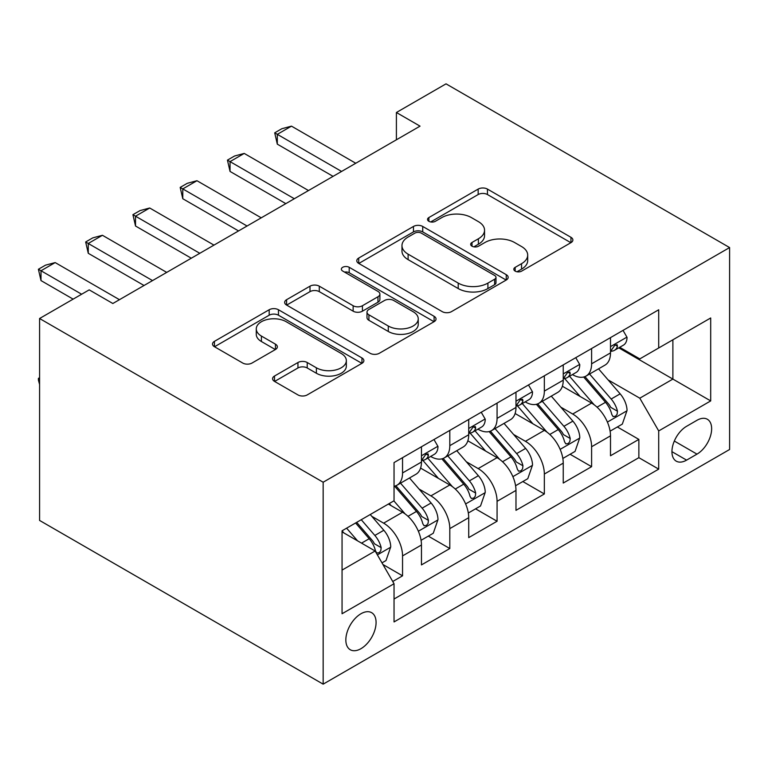 <?xml version="1.0" encoding="UTF-8"?>
<svg xmlns="http://www.w3.org/2000/svg" width="768" height="768" viewBox="0 0 768 768"><rect width="100%" height="100%" fill="white"/><g stroke="black" fill="none" stroke-linecap="round" stroke-linejoin="round"><path stroke-width="1.15" d="M515.165 271.114A4.589 2.65 0 0 0 521.664 271.114L570.95 242.659A6.557 3.792 0 0 0 572.87 239.981A6.557 3.792 0 0 0 570.95 237.302L487.45 189.091A6.557 3.792 0 0 0 478.166 189.091L428.88 217.546A4.589 2.65 0 0 0 427.536 219.418A4.589 2.65 0 0 0 428.88 221.299A4.589 2.65 0 0 0 435.37 221.299L441.754 217.613A20.995 12.125 0 0 1 471.446 217.613L478.397 221.635A20.995 12.125 0 0 1 484.55 230.198A20.995 12.125 0 0 1 478.397 238.771L472.022 242.458A4.589 2.65 0 0 0 470.678 244.33A4.589 2.65 0 0 0 472.022 246.202A4.589 2.65 0 0 0 478.522 246.202L484.896 242.525A20.995 12.125 0 0 1 514.589 242.525L521.549 246.538A20.995 12.125 0 0 1 527.693 255.11A20.995 12.125 0 0 1 521.549 263.683L515.165 267.36A4.589 2.65 0 0 0 513.821 269.242A4.589 2.65 0 0 0 515.165 271.114L515.165 267.36M360.96 648.682A21.389 12.346 120 0 0 374.928 629.827A21.389 12.346 120 0 0 371.654 612.691A21.389 12.346 120 0 0 360.96 613.747A21.389 12.346 120 0 0 346.992 632.602A21.389 12.346 120 0 0 350.266 649.738A21.389 12.346 120 0 0 360.96 648.682M274.512 376.032A6.557 3.792 0 0 0 272.592 378.71A6.557 3.792 0 0 0 274.512 381.389L297.946 394.915A6.557 3.792 0 0 0 307.219 394.915L361.958 363.312A6.557 3.792 0 0 0 363.878 360.634A6.557 3.792 0 0 0 361.958 357.955L278.458 309.744A6.557 3.792 0 0 0 269.184 309.744L214.435 341.347A6.557 3.792 0 0 0 212.515 344.026A6.557 3.792 0 0 0 214.435 346.704L242.736 363.043A6.557 3.792 0 0 0 252.019 363.043L275.443 349.517A6.557 3.792 0 0 0 277.363 346.838A6.557 3.792 0 0 0 275.443 344.16L261.408 336.058A17.549 10.128 0 0 1 256.272 328.896A17.549 10.128 0 0 1 267.101 319.536A17.549 10.128 0 0 1 286.234 321.734L341.203 353.472A17.549 10.128 0 0 1 346.339 360.634A17.549 10.128 0 0 1 335.51 369.994A17.549 10.128 0 0 1 316.387 367.805L307.219 362.515A6.557 3.792 0 0 0 297.946 362.515L274.512 376.032L274.512 381.389M729.6 247.565L446.035 83.846L396.403 112.502L420.038 126.144L112.838 303.504L89.203 289.862L39.581 318.509L323.155 482.227L729.6 247.565L729.6 449.491L323.155 684.154L323.155 482.227M442.214 311.626A6.557 3.792 0 0 0 451.498 311.626L506.237 280.022A6.557 3.792 0 0 0 508.157 277.344A6.557 3.792 0 0 0 506.237 274.666L422.736 226.454A6.557 3.792 0 0 0 413.453 226.454L358.714 258.058A6.557 3.792 0 0 0 356.794 260.736A6.557 3.792 0 0 0 358.714 263.414L442.214 311.626M344.544 272.102A4.589 2.65 0 0 1 349.2 272.755L349.2 267.293L434.102 316.31A6.557 3.792 0 0 1 436.022 318.989A6.557 3.792 0 0 1 434.102 321.667L379.354 353.27A6.557 3.792 0 0 1 370.08 353.27L286.579 305.059L286.579 299.702A6.557 3.792 0 0 0 284.659 302.381A6.557 3.792 0 0 0 286.579 305.059M286.579 299.702L310.003 286.176A6.557 3.792 0 0 1 319.286 286.176L353.146 305.731A6.557 3.792 0 0 0 362.429 305.731L377.962 296.755A6.557 3.792 0 0 0 379.891 294.077A6.557 3.792 0 0 0 377.962 291.398L342.71 271.046A4.589 2.65 0 0 1 341.366 269.174A4.589 2.65 0 0 1 344.198 266.717A4.589 2.65 0 0 1 349.2 267.293M392.746 581.482L402.547 575.827L382.934 564.499M371.779 516.307L383.645 523.162A26.736 15.437 60 0 1 402.547 555.907L421.459 544.992L421.459 564.912L449.808 548.534L428.304 536.122M419.04 489.024L430.906 495.878A26.736 15.437 60 0 1 449.808 528.614L468.72 517.699L468.72 537.619L497.069 521.251L475.565 508.838M466.301 461.741L478.166 468.586A26.736 15.437 60 0 1 497.069 501.331L515.981 490.416L515.981 510.336L544.339 493.968L522.835 481.546M513.562 434.448L525.427 441.302A26.736 15.437 60 0 1 544.339 474.048L563.242 463.133L563.242 483.053L591.6 466.675L591.6 446.755A26.736 15.437 -120 0 0 572.688 414.019L560.822 407.165M570.096 454.262L591.6 466.675M421.459 544.992A26.736 15.437 -120 0 0 402.547 512.246L388.368 504.058M468.72 517.699A26.736 15.437 -120 0 0 449.808 484.963L420.586 468.086M515.981 490.416A26.736 15.437 -120 0 0 497.069 457.67L467.846 440.803M563.242 463.133A26.736 15.437 -120 0 0 544.339 430.387L515.107 413.51M696.989 420.288L686.592 426.298A20.717 11.962 120 0 0 673.056 444.557A20.717 11.962 120 0 0 676.234 461.155A20.717 11.962 120 0 0 686.592 460.128L696.989 454.128A20.717 11.962 120 0 0 710.525 435.869A20.717 11.962 120 0 0 707.347 419.261A20.717 11.962 120 0 0 696.989 420.288M342.058 570.096L375.139 550.992L394.042 583.738L394.042 621.936L658.704 469.133L658.704 430.934L639.802 398.189L608.083 379.882M394.042 583.738L342.058 613.747L342.058 530.803L394.042 500.784L394.042 462.586L658.704 309.782L658.704 347.981L710.698 317.971L710.698 400.915L658.704 430.934M430.656 456.442L430.906 456.586A26.736 15.437 60 0 0 444.278 457.901L463.181 446.995A26.736 15.437 -120 0 0 468.72 434.755L468.72 419.472M477.917 429.149L478.166 429.293A26.736 15.437 60 0 0 491.539 430.618L510.442 419.702A26.736 15.437 -120 0 0 515.981 407.462L515.981 392.189M525.187 401.866L525.427 402.01A26.736 15.437 60 0 0 538.8 403.334L557.702 392.419A26.736 15.437 -120 0 0 563.242 380.179L563.242 364.896M394.042 599.021L638.861 457.67L638.861 439.392L610.502 455.76L610.502 435.84A26.736 15.437 -120 0 0 591.6 403.104L562.368 386.227M572.448 374.582L572.688 374.726A26.736 15.437 -120 0 0 586.061 376.051A26.736 15.437 -120 0 0 591.6 363.811L591.6 348.528M586.061 376.051L604.963 365.136A26.736 15.437 -120 0 0 610.502 352.896L610.502 337.613M402.547 457.67L402.547 472.954A26.736 15.437 60 0 1 397.018 485.194A26.736 15.437 60 0 1 394.042 486.269M397.018 485.194L415.92 474.278A26.736 15.437 -120 0 0 421.459 462.038L421.459 446.755M449.808 430.387L449.808 445.67A26.736 15.437 60 0 1 444.278 457.901M497.069 403.094L497.069 418.378A26.736 15.437 60 0 1 491.539 430.618M544.339 375.811L544.339 391.094A26.736 15.437 60 0 1 538.8 403.334M544.339 474.048L544.339 493.968M497.069 501.331L497.069 521.251M449.808 528.614L449.808 548.534M402.547 555.907L402.547 575.827M375.139 550.992L342.058 531.888M639.802 398.189L672.883 379.085L672.883 339.792L710.698 317.971M618.758 347.837L710.698 400.915M619.709 347.29L639.802 358.896L658.704 347.981M39.581 318.509L39.581 520.435L323.155 684.154M396.403 112.502L396.403 139.786M617.357 426.979L638.861 439.392M638.861 457.67L658.704 469.133M516.998 271.757L521.549 269.136A20.995 12.125 0 0 0 527.693 260.563L527.693 255.11M484.55 230.198L484.55 235.661A20.995 12.125 0 0 1 478.397 244.234L473.856 246.854M570.864 242.707L487.45 194.544A6.557 3.792 0 0 0 478.166 194.544L430.714 221.942M506.15 280.07L422.736 231.907A6.557 3.792 0 0 0 413.453 231.907L358.8 263.462M494.64 279.216A4.589 2.65 0 0 0 495.984 277.344A4.589 2.65 0 0 0 494.64 275.462L421.344 233.146A4.589 2.65 0 0 0 414.845 233.146L408.115 237.034A20.995 12.125 0 0 0 401.971 245.606A20.995 12.125 0 0 0 408.115 254.17L458.218 283.094A20.995 12.125 0 0 0 487.91 283.094L494.64 279.216L494.64 284.669A4.589 2.65 0 0 0 495.984 282.797L495.984 277.344M401.971 245.606L401.971 251.059A20.995 12.125 0 0 0 408.115 259.632L408.115 254.17M494.64 284.669L487.91 288.557A20.995 12.125 0 0 1 458.218 288.557L408.115 259.632M286.666 305.107L310.003 291.638L310.003 286.176M379.891 294.077L379.891 299.539A6.557 3.792 0 0 1 377.962 302.218L362.429 311.184A6.557 3.792 0 0 1 353.146 311.184L319.286 291.638A6.557 3.792 0 0 0 310.003 291.638M349.2 272.755L434.006 321.715M388.291 326.016A17.549 10.128 0 0 0 407.414 328.214A17.549 10.128 0 0 0 418.243 318.854A17.549 10.128 0 0 0 413.107 311.693L393.734 300.509A6.557 3.792 0 0 0 384.461 300.509L368.918 309.475A6.557 3.792 0 0 0 366.998 312.154A6.557 3.792 0 0 0 368.918 314.832L388.291 326.016L388.291 331.478A17.549 10.128 0 0 0 407.414 333.677A17.549 10.128 0 0 0 418.243 324.307L418.243 318.854M366.998 312.154L366.998 317.616A6.557 3.792 0 0 0 368.918 320.294L368.918 314.832M388.291 331.478L368.918 320.294M346.339 360.634L346.339 366.096A17.549 10.128 0 0 1 335.51 375.456A17.549 10.128 0 0 1 316.387 373.258L307.219 367.968A6.557 3.792 0 0 0 297.946 367.968L274.598 381.446M256.272 328.896L256.272 334.358A17.549 10.128 0 0 0 261.408 341.52L261.408 336.058M275.357 349.574L261.408 341.52M361.872 363.36L278.458 315.206A6.557 3.792 0 0 0 269.184 315.206L214.531 346.762M610.099 431.165L622.32 424.109L627.043 410.467A17.712 10.224 -120 0 0 620.141 393.84L598.55 368.832M594.221 404.832L569.539 376.253M580.176 396.509L565.853 379.92A42.442 24.509 -120 0 0 564.538 378.451M583.651 377.011L605.491 402.298A17.712 10.224 60 0 1 611.808 414.499L613.094 416.592L615.485 416.256L617.088 414.317L617.482 411.226A17.712 10.224 -120 0 0 611.165 399.024L589.574 374.016M584.938 376.598L608.4 403.766A9.024 5.213 60 0 1 610.675 407.299L617.482 411.226M623.021 330.384L627.043 337.334A17.712 10.224 60 0 1 623.376 345.178L614.39 350.362A17.712 10.224 -120 0 0 617.482 346.282L617.107 344.707L614.89 345.149L611.808 349.555A17.712 10.224 60 0 1 610.502 352.07M611.088 351.187L611.165 351.187A17.712 10.224 -120 0 0 614.39 350.362M341.578 171.437L277.306 134.333L277.306 144.154L274.704 132.826L281.798 128.736L291.485 126.144L355.757 163.258M333.072 176.352L277.306 144.154M291.485 126.144L277.306 134.333L274.704 132.826M562.838 458.448L575.059 451.402L579.782 437.75A17.712 10.224 -120 0 0 572.88 421.123L551.29 396.125M546.96 432.115L522.278 403.546M532.915 423.792L518.592 407.213A42.442 24.509 -120 0 0 517.277 405.734M536.39 404.294L558.23 429.581A17.712 10.224 60 0 1 564.547 441.782L565.834 443.885L568.224 443.549L569.827 441.6L570.221 438.509A17.712 10.224 -120 0 0 563.904 426.307L542.304 401.309M537.677 403.882L561.139 431.05A9.024 5.213 60 0 1 563.414 434.582L570.221 438.509M515.578 485.731L527.789 478.685L532.522 465.043A17.712 10.224 -120 0 0 525.619 448.406L504.029 423.408M499.699 459.398L475.018 430.829M485.654 451.085L471.331 434.496A42.442 24.509 -120 0 0 470.016 433.018M489.13 431.578L510.97 456.864A17.712 10.224 60 0 1 517.286 469.066L518.573 471.168L520.963 470.832L522.566 468.883L522.96 465.792A17.712 10.224 -120 0 0 516.643 453.59L495.043 428.592M490.416 431.165L513.878 458.342A9.024 5.213 60 0 1 516.154 461.866L522.96 465.792M468.317 513.024L480.528 505.968L485.251 492.326A17.712 10.224 -120 0 0 478.358 475.699L456.768 450.691M452.438 486.691L427.757 458.112M438.394 478.368L424.07 461.779A42.442 24.509 -120 0 0 422.755 460.301M441.869 458.87L463.709 484.157A17.712 10.224 60 0 1 470.026 496.358L471.312 498.451L473.702 498.115L475.306 496.166L475.69 493.085A17.712 10.224 -120 0 0 469.382 480.883L447.782 455.875M443.155 458.458L466.618 485.626A9.024 5.213 60 0 1 468.893 489.158L475.69 493.085M421.056 540.307L433.267 533.261L437.99 519.61A17.712 10.224 -120 0 0 431.098 502.982L409.507 477.984M405.178 513.974L393.869 500.88M391.133 505.651L389.299 503.53M394.608 486.154L416.448 511.44A17.712 10.224 60 0 1 422.765 523.642L424.051 525.744L426.442 525.408L428.045 523.459L428.429 520.368A17.712 10.224 -120 0 0 422.122 508.166L400.522 483.168M395.885 485.741L419.357 512.909A9.024 5.213 60 0 1 421.632 516.442L428.429 520.368M575.76 357.667L579.782 364.627A17.712 10.224 60 0 1 576.115 372.461L567.13 377.645A17.712 10.224 -120 0 0 570.221 373.565L569.846 371.99L567.629 372.432L564.547 376.838A17.712 10.224 60 0 1 563.242 379.363M563.827 378.48L563.904 378.48A17.712 10.224 -120 0 0 567.13 377.645M294.317 198.73L230.045 161.616L230.045 171.437L227.443 160.118L234.538 156.019L244.224 153.427L308.496 190.541M285.811 203.635L230.045 171.437M244.224 153.427L230.045 161.616L227.443 160.118M528.499 384.95L532.522 391.91A17.712 10.224 60 0 1 528.854 399.744L519.869 404.928A17.712 10.224 -120 0 0 522.96 400.848L522.586 399.283L520.368 399.725L517.286 404.131A17.712 10.224 60 0 1 515.981 406.646M516.566 405.763L516.643 405.763A17.712 10.224 -120 0 0 519.869 404.928M247.056 226.013L182.784 188.899L182.784 198.73L180.182 187.402L187.277 183.312L196.963 180.72L261.235 217.824M238.55 230.928L182.784 198.73M196.963 180.72L182.784 188.899L180.182 187.402M481.238 412.243L485.251 419.194A17.712 10.224 60 0 1 481.594 427.037L472.608 432.221A17.712 10.224 -120 0 0 475.69 428.141L475.325 426.566L473.107 427.008L470.026 431.414A17.712 10.224 60 0 1 468.72 433.93M469.306 433.046L469.382 433.046A17.712 10.224 -120 0 0 472.608 432.221M199.795 253.296L135.523 216.192L135.523 226.013L132.922 214.685L140.016 210.595L149.702 208.003L213.974 245.117M191.29 258.211L135.523 226.013M149.702 208.003L135.523 216.192L132.922 214.685M433.978 439.526L437.99 446.486A17.712 10.224 60 0 1 434.323 454.32L425.347 459.504A17.712 10.224 -120 0 0 428.429 455.424L428.064 453.85L425.846 454.291L422.765 458.698A17.712 10.224 60 0 1 421.459 461.222M422.045 460.339L422.122 460.33A17.712 10.224 -120 0 0 425.347 459.504M152.534 280.589L88.262 243.475L88.262 253.296L85.661 241.978L92.755 237.878L102.442 235.286L166.714 272.4M144.029 285.494L88.262 253.296M102.442 235.286L88.262 243.475L85.661 241.978M381.994 562.858L386.006 560.544L390.73 546.902A17.712 10.224 -120 0 0 383.837 530.266L370.243 514.531M357.552 540.835L346.608 528.173M343.872 532.944L342.058 530.842M355.594 522.989L369.187 538.723A17.712 10.224 60 0 1 375.504 550.925L376.79 553.027L379.181 552.691L380.784 550.742L381.168 547.651A17.712 10.224 -120 0 0 374.851 535.45L361.258 519.715M356.688 522.355L372.096 540.202A9.024 5.213 60 0 1 374.371 543.725L381.168 547.651M39.581 384.451L38.4 380.045L38.4 378.403L39.581 377.722M39.581 379.085L38.4 378.403M81.648 294.23L41.002 270.758L41.002 280.589L38.4 269.261L45.485 265.171L55.181 262.579L119.453 299.683M73.133 299.136L41.002 280.589M55.181 262.579L41.002 270.758L38.4 269.261M383.645 523.162L402.547 512.246M430.906 495.878L449.808 484.963M478.166 468.586L497.069 457.67M525.427 441.302L544.339 430.387M572.688 414.019L591.6 403.104M591.6 363.811L610.502 352.896M402.547 472.954L421.459 462.038M449.808 445.67L468.72 434.755M497.069 418.378L515.981 407.462M544.339 391.094L563.242 380.179M591.6 446.755L610.502 435.84M674.323 441.043L696.989 454.128M671.942 451.67L686.592 460.128M521.549 269.136L521.549 263.683M472.022 246.202L472.022 242.458M478.397 244.234L478.397 238.771M428.88 221.299L428.88 217.546M478.166 194.544L478.166 189.091M487.45 194.544L487.45 189.091M570.95 242.659L570.95 237.302M358.714 263.414L358.714 258.058M413.453 231.907L413.453 226.454M422.736 231.907L422.736 226.454M506.237 280.022L506.237 274.666M458.218 288.557L458.218 283.094M487.91 288.557L487.91 283.094M319.286 291.638L319.286 286.176M353.146 311.184L353.146 305.731M362.429 311.184L362.429 305.731M377.962 302.218L377.962 296.755M434.102 321.667L434.102 316.31M297.946 367.968L297.946 362.515M307.219 367.968L307.219 362.515M316.387 373.258L316.387 367.805M275.443 349.517L275.443 344.16M214.435 346.704L214.435 341.347M269.184 315.206L269.184 309.744M278.458 315.206L278.458 309.744M361.958 363.312L361.958 357.955M607.402 422.083L626.928 410.813M611.165 399.024L620.141 393.84M597.043 407.174L605.491 402.298M626.928 337.133L610.502 346.618M615.187 344.957L617.482 346.282M560.141 449.366L579.667 438.096M563.904 426.307L572.88 421.123M549.782 434.458L558.23 429.581M512.88 476.65L532.397 465.379M516.643 453.59L525.619 448.406M502.522 461.741L510.97 456.864M465.619 503.942L485.136 492.672M469.382 480.883L478.358 475.699M455.261 489.034L463.709 484.157M418.358 531.226L437.875 519.955M422.122 508.166L431.098 502.982M408 516.317L416.448 511.44M579.667 364.426L563.242 373.901M567.926 372.25L570.221 373.565M532.397 391.709L515.981 401.194M520.666 399.533L522.96 400.848M485.136 418.992L468.72 428.477M473.405 426.816L475.69 428.141M437.875 446.285L421.459 455.76M426.144 454.109L428.429 455.424M377.386 554.88L390.614 547.238M374.851 535.45L383.837 530.266M361.536 543.139L369.187 538.723"/></g></svg>

